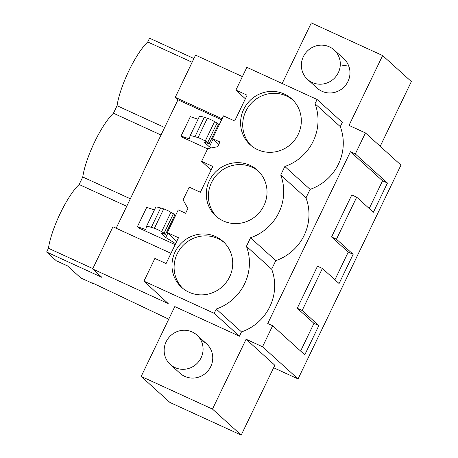 <?xml version="1.0" encoding="UTF-8"?>
<svg xmlns="http://www.w3.org/2000/svg" width="458" height="458" viewBox="0 0 458 458"><rect width="100%" height="100%" fill="white"/><g stroke="black" fill="none" stroke-linecap="round" stroke-linejoin="round"><path stroke-width="0.69" d="M282.157 83.493L311.32 22.9L382.63 55.555L349.013 125.406L365.438 132.929L400.973 165.103L298.061 378.932L273.626 367.745M193.929 58.521L149.554 38.197L147.745 41.953A43.63 10.729 114.6 0 0 128.927 70.687A43.63 10.729 114.6 0 0 117.059 105.718L113.441 113.229A43.63 10.729 114.6 0 0 94.623 141.963A43.63 10.729 114.6 0 0 82.755 176.994L79.142 184.505A43.63 10.729 114.6 0 0 60.319 213.239A43.63 10.729 114.6 0 0 48.451 248.276L46.642 252.026L56.323 260.791L67.503 265.915L80.814 277.96L92.699 283.405L91.915 282.695L168.733 319.18M222.096 118.782L175.254 97.331L195.56 55.137L242.402 76.589M141.178 376.436L212.483 409.086L246.101 339.235L274.829 365.249L241.211 435.1L169.907 402.445L141.178 376.436L174.796 306.585L239.431 336.183L241.486 331.907A47.958 46.344 132.2 0 0 271.674 269.178L275.79 260.631A47.958 46.344 132.2 0 0 305.978 197.902L310.095 189.354A47.958 46.344 132.2 0 0 340.283 126.626L342.338 122.349L317.091 99.489L246.862 67.326L235.916 90.066L245.368 98.796M246.101 339.235L262.531 346.758L272.647 325.73L267.753 323.491L350.427 151.713L382.556 180.807L387.451 183.045L355.322 153.957L350.427 151.713M365.438 132.929L355.322 153.957M201.869 340.729A19.831 19.167 132.2 0 1 206.604 343.849A19.831 19.167 132.2 0 1 209.312 369.096A19.831 19.167 132.2 0 1 184.717 376.367A19.831 19.167 132.2 0 1 179.983 373.247L170.307 364.488A19.831 19.167 -47.8 0 0 184.471 369.262A19.831 19.167 -47.8 0 0 201.875 355.94A19.831 19.167 -47.8 0 0 196.929 335.084A19.831 19.167 -47.8 0 0 182.765 330.31A19.831 19.167 -47.8 0 0 165.361 343.632A19.831 19.167 -47.8 0 0 170.307 364.488M334.145 49.979L343.821 58.738A19.831 19.167 132.2 0 1 348.767 79.595A19.831 19.167 132.2 0 1 331.363 92.917A19.831 19.167 132.2 0 1 317.199 88.142L307.518 79.377A19.831 19.167 -47.8 0 0 321.682 84.152A19.831 19.167 -47.8 0 0 339.092 70.83A19.831 19.167 -47.8 0 0 334.145 49.979A19.831 19.167 -47.8 0 0 319.976 45.205A19.831 19.167 -47.8 0 0 302.572 58.521A19.831 19.167 -47.8 0 0 307.518 79.377M272.647 325.73L304.782 354.824L318.842 325.604L302.154 310.49L322.392 268.44L339.08 283.548L353.147 254.327L336.458 239.213L356.696 197.163L373.385 212.272L387.451 183.045M262.531 346.758L298.061 378.932M192.125 62.271L147.745 41.953M170.989 253.343L112.954 226.773L92.648 268.966L101.871 277.319L46.642 252.026M175.254 97.331L177.973 99.798L116.16 228.239M176.628 241.229L175.654 243.65M92.648 268.966L168.183 303.557L143.949 281.16L154.89 258.421L166.077 263.545L178.494 237.742L167.307 232.618L176.759 241.349M235.916 90.066L247.102 95.184L234.685 120.986L223.498 115.868L212.558 138.602L219.926 141.98L217.647 146.715L207.743 148.598L201.612 161.342L212.798 166.466L200.381 192.268L189.194 187.145L183.063 199.883L187.9 208.522L185.622 213.256L178.254 209.879L167.307 232.618M241.486 331.907L216.233 309.041L214.178 313.318L143.949 281.16M216.233 309.041A47.958 46.344 -47.8 0 0 246.427 246.312L250.537 237.765A47.958 46.344 -47.8 0 0 280.731 175.036L284.842 166.489A47.958 46.344 -47.8 0 0 315.03 103.76L317.091 99.489M257.573 149.651A30.938 29.896 -47.8 0 0 295.942 138.31A30.938 29.896 -47.8 0 0 291.717 98.922A30.938 29.896 -47.8 0 0 284.332 94.056A30.938 29.896 -47.8 0 0 245.969 105.397A30.938 29.896 -47.8 0 0 250.188 144.785A30.938 29.896 -47.8 0 0 257.573 149.651M215.724 236.609A30.938 29.896 -47.8 0 0 177.361 247.95A30.938 29.896 -47.8 0 0 181.586 287.338A30.938 29.896 -47.8 0 0 188.971 292.204A30.938 29.896 -47.8 0 0 227.334 280.863A30.938 29.896 -47.8 0 0 223.115 241.475A30.938 29.896 -47.8 0 0 215.724 236.609M223.275 220.928A30.938 29.896 -47.8 0 0 261.638 209.587A30.938 29.896 -47.8 0 0 257.419 170.199A30.938 29.896 -47.8 0 0 250.028 165.332A30.938 29.896 -47.8 0 0 211.665 176.674A30.938 29.896 -47.8 0 0 215.884 216.061A30.938 29.896 -47.8 0 0 223.275 220.928M340.283 126.626L315.03 103.76M380.203 146.297L411.358 81.564L382.63 55.555M305.978 197.902L280.731 175.036M310.095 189.354L284.842 166.489M300.62 351.057L313.948 323.359L297.265 308.251L317.503 266.195L322.392 268.44M334.924 279.781L348.252 252.083L331.563 236.975L351.807 194.919L356.696 197.163M369.228 208.505L382.556 180.807M348.847 66.255A19.831 19.167 -47.8 0 0 342.658 65.74M336.458 239.213L331.563 236.975M164.64 127.507L117.059 105.718M161.021 135.018L113.441 113.229M221.615 119.778L177.973 99.798M175.494 243.582L165.756 237.496L161.159 233.334A7.935 0.595 -154.3 0 1 161.004 233.093A7.935 0.595 -154.3 0 1 162.138 233.305L164.411 234.061A7.935 0.595 -154.3 0 0 165.544 234.273A7.935 0.595 -154.3 0 0 164.096 233.151L161.617 231.668A4.757 0.361 -154.3 0 0 154.403 228.279L151.335 227.345A47.598 3.578 -154.3 0 0 146.36 226.687A47.598 3.578 -154.3 0 0 146.331 226.762L145.879 229.578L137.383 226.733L138.745 227.97L175.174 244.646M198.056 119.263L190.345 116.681L181.019 136.072L182.376 137.303L207.617 148.861M213.107 139.112L209.392 146.829L204.795 142.667A7.935 0.595 -154.3 0 1 204.634 142.432A7.935 0.595 -154.3 0 1 205.774 142.638L208.041 143.4A7.935 0.595 -154.3 0 0 209.18 143.606A7.935 0.595 -154.3 0 0 207.726 142.49L205.253 141.007A4.757 0.361 -154.3 0 0 198.039 137.612L194.971 136.684A47.598 3.578 -154.3 0 0 189.99 136.02A47.598 3.578 -154.3 0 0 189.967 136.1L189.509 138.911L181.019 136.072M211.172 147.945L209.392 146.829M209.18 143.606L218.506 124.221A7.935 0.595 -154.3 0 0 217.058 123.099L214.584 121.616A4.757 0.361 -154.3 0 0 207.371 118.227L204.302 117.294A47.598 3.578 -154.3 0 0 199.322 116.635L189.99 136.02M218.168 126.94L217.493 126.334M212.558 138.602L218.781 144.356M292.759 99.907A30.938 29.896 -47.8 0 0 286.456 95.98A30.938 29.896 -47.8 0 0 248.511 106.708A30.938 29.896 -47.8 0 0 251.276 145.718M239.431 336.183L214.178 313.318M167.857 233.128L165.756 237.496M92.831 268.594L48.451 248.276M241.211 435.1L212.483 409.086M271.674 269.178L246.427 246.312M275.79 260.631L250.537 237.765M224.151 242.459A30.938 29.896 -47.8 0 0 217.848 238.532A30.938 29.896 -47.8 0 0 179.902 249.261A30.938 29.896 -47.8 0 0 182.668 288.277M126.717 206.295L79.142 184.505M130.335 198.783L82.755 176.994M174.532 217.607L173.857 216.995M164.096 233.151L173.422 213.766A7.935 0.595 25.7 0 1 174.876 214.882L165.544 234.273M173.422 213.766L170.949 212.283L161.617 231.668M154.403 228.279L163.735 208.888A4.757 0.361 25.7 0 1 170.949 212.283M163.735 208.888L160.666 207.961L151.335 227.345M146.36 226.687L155.686 207.297A47.598 3.578 25.7 0 1 160.666 207.961M154.42 209.924L146.715 207.348L137.383 226.733M318.842 325.604L313.948 323.359M302.154 310.49L297.265 308.251M201.612 161.342L211.064 170.073M258.455 171.183A30.938 29.896 -47.8 0 0 252.152 167.256A30.938 29.896 -47.8 0 0 214.207 177.985A30.938 29.896 -47.8 0 0 216.972 217M353.147 254.327L348.252 252.083M217.058 123.099L207.726 142.49M214.584 121.616L205.253 141.007M207.371 118.227L198.039 137.612M204.302 117.294L194.971 136.684M206.604 343.849L196.929 335.084"/></g></svg>
